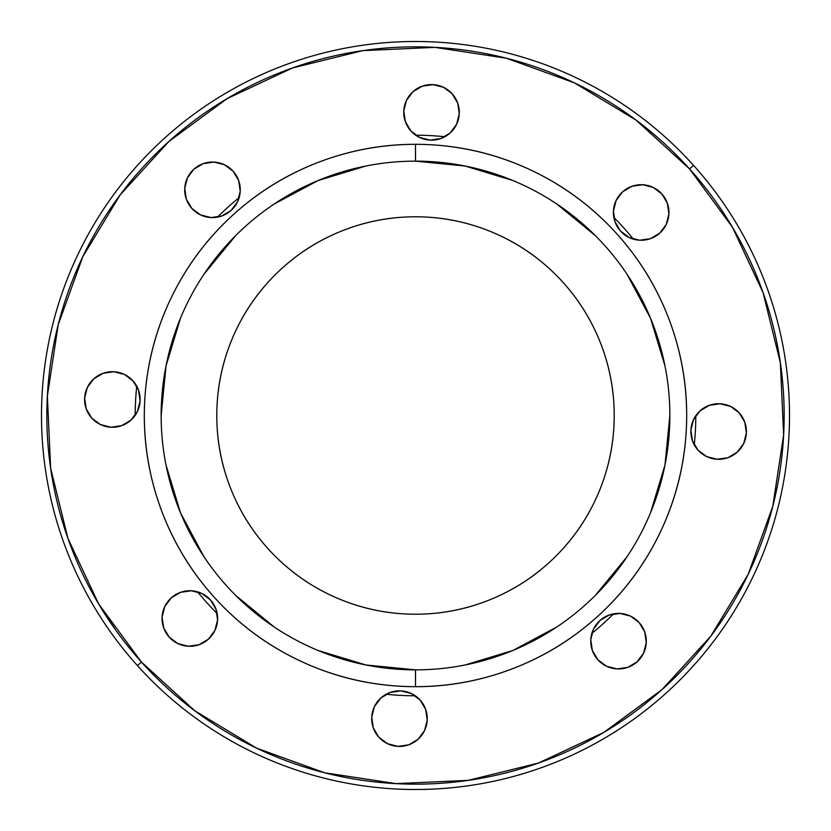 <?xml version="1.0" encoding="UTF-8"?>
<svg xmlns="http://www.w3.org/2000/svg" width="831" height="831" viewBox="0 0 831 831"><rect width="100%" height="100%" fill="white"/><g stroke="black" fill="none" stroke-linecap="round" stroke-linejoin="round"><path stroke-width="1.25" d="M135.204 415.303A280.296 280.296 0 0 1 136.741 386.145A280.296 280.296 0 0 0 135.204 415.303A280.296 280.296 0 0 1 136.741 386.145M217.442 217.161A280.296 280.296 0 0 1 239.141 197.633A280.296 280.296 0 0 0 217.442 217.161A280.296 280.296 0 0 1 239.141 197.633M422.262 86.175L432.993 84.627A27.776 27.776 0 0 1 443.484 87.297L432.993 84.627A27.776 27.776 0 0 0 412.955 91.701L406.452 100.395L412.945 91.711L422.262 86.175A27.776 27.776 0 0 0 406.463 100.385A27.776 27.776 0 0 1 412.934 91.722L422.262 86.175A27.776 27.776 0 0 0 403.783 110.897L405.331 121.627L410.867 130.945L405.331 121.627A27.776 27.776 0 0 0 415.708 135.204A280.296 280.296 0 0 1 444.855 136.741A280.296 280.296 0 0 0 415.697 135.204A280.296 280.296 0 0 1 444.855 136.741A27.776 27.776 0 0 0 450.09 133.033L456.593 124.338A27.776 27.776 0 0 1 450.111 133.012L440.783 138.559L450.101 133.022L456.593 124.338L459.263 113.837A27.776 27.776 0 0 1 430.053 140.107A27.776 27.776 0 0 1 406.452 100.406A27.776 27.776 0 0 0 405.331 121.606M613.839 217.442A280.296 280.296 0 0 1 633.367 239.141A280.296 280.296 0 0 0 613.839 217.442A280.296 280.296 0 0 1 633.367 239.141M695.796 415.708A27.776 27.776 0 0 1 700.045 410.888A27.776 27.776 0 0 0 695.796 415.708A280.296 280.296 0 0 1 694.259 444.855A280.296 280.296 0 0 0 695.796 415.697A280.296 280.296 0 0 1 694.259 444.855A27.776 27.776 0 0 0 697.967 450.09A27.776 27.776 0 0 1 694.259 444.845M613.558 613.839A280.296 280.296 0 0 1 591.859 633.367A280.296 280.296 0 0 0 613.558 613.839A280.296 280.296 0 0 1 591.859 633.367M415.292 695.796A27.776 27.776 0 0 1 425.659 709.352A27.776 27.776 0 0 0 415.292 695.796A280.296 280.296 0 0 1 386.145 694.259A280.296 280.296 0 0 0 415.303 695.796A280.296 280.296 0 0 1 386.145 694.259A27.776 27.776 0 0 0 380.91 697.967L374.407 706.662A27.776 27.776 0 0 1 380.889 697.988L390.217 692.441L380.899 697.978L374.407 706.662L371.737 717.163A27.776 27.776 0 0 1 400.947 690.893A27.776 27.776 0 0 1 427.217 720.103A27.776 27.776 0 0 1 398.007 746.373A27.776 27.776 0 0 1 371.737 717.163A27.776 27.776 0 0 0 373.285 727.873A27.776 27.776 0 0 1 374.397 706.682L371.737 717.163L373.285 727.894A27.776 27.776 0 0 0 378.811 737.201A27.776 27.776 0 0 1 373.296 727.914L378.822 737.211A27.776 27.776 0 0 0 387.495 743.693A27.776 27.776 0 0 1 378.843 737.222L387.506 743.703A27.776 27.776 0 0 0 408.717 744.825A27.776 27.776 0 0 1 387.526 743.703L398.007 746.373L387.506 743.703L378.822 737.211L373.285 727.894M217.161 613.558A280.296 280.296 0 0 1 197.633 591.859A280.296 280.296 0 0 0 217.161 613.558A280.296 280.296 0 0 1 197.633 591.859M630.49 616.114L619.988 613.434L630.49 616.114L639.174 622.596A27.776 27.776 0 0 1 643.589 653.145L646.258 642.643L643.589 653.145L637.097 661.829L627.779 667.366L617.049 668.913A27.776 27.776 0 0 0 627.779 667.366L617.049 668.913A27.776 27.776 0 0 1 599.94 620.528A27.776 27.776 0 0 1 639.174 622.596A27.776 27.776 0 0 1 637.097 661.829A27.776 27.776 0 0 1 597.863 659.752L606.547 666.244L617.049 668.913A27.776 27.776 0 0 0 627.779 667.366L637.097 661.829L643.589 653.145A27.776 27.776 0 0 0 639.174 622.596L644.711 631.913L646.258 642.643L644.711 631.913M727.914 457.704A27.776 27.776 0 0 0 737.201 452.189L727.894 457.715L717.163 459.263A27.776 27.776 0 0 1 697.988 450.111L706.662 456.593A27.776 27.776 0 0 1 697.988 450.111L692.441 440.783L697.978 450.101L706.662 456.593L717.163 459.263A27.776 27.776 0 0 1 706.672 456.593L717.163 459.263A27.776 27.776 0 0 0 727.873 457.715A27.776 27.776 0 0 1 690.893 430.053A27.776 27.776 0 0 1 744.815 422.241A27.776 27.776 0 0 0 720.103 403.783L730.605 406.452L720.103 403.783A27.776 27.776 0 0 1 746.373 432.993A27.776 27.776 0 0 1 717.163 459.263A27.776 27.776 0 0 0 743.693 443.505A27.776 27.776 0 0 1 737.222 452.157L743.703 443.494A27.776 27.776 0 0 0 744.825 422.283A27.776 27.776 0 0 1 743.703 443.474L746.373 432.993L743.703 443.494L737.211 452.178L727.894 457.715A27.776 27.776 0 0 0 744.825 422.283M700.066 410.857A27.776 27.776 0 0 1 720.103 403.783A27.776 27.776 0 0 0 700.066 410.857L693.563 419.551L690.893 430.053L693.563 419.551L700.055 410.867L709.373 405.331L700.055 410.867M403.783 110.897L406.452 100.395L403.783 110.897A27.776 27.776 0 0 1 432.993 84.627A27.776 27.776 0 0 1 459.263 113.837L457.715 103.106L452.178 93.789L457.715 103.106A27.776 27.776 0 0 0 443.505 87.307L432.993 84.627A27.776 27.776 0 0 0 422.283 86.175A27.776 27.776 0 0 1 456.593 124.328L459.263 113.837A27.776 27.776 0 0 0 457.715 103.127M188.357 646.258A27.776 27.776 0 0 1 162.087 617.049A27.776 27.776 0 0 0 188.357 646.258L199.087 644.711L188.357 646.258L177.855 643.589A27.776 27.776 0 0 0 208.404 639.174A27.776 27.776 0 0 1 169.171 637.097A27.776 27.776 0 0 1 171.248 597.863A27.776 27.776 0 0 1 210.472 599.94A27.776 27.776 0 0 1 208.404 639.174L199.087 644.711M121.627 425.669L130.945 420.133L121.627 425.669L110.897 427.217L100.395 424.548L110.897 427.217A27.776 27.776 0 0 1 91.732 418.066L100.395 424.548L91.711 418.055L86.175 408.738A27.776 27.776 0 0 0 91.701 418.045L86.175 408.738A27.776 27.776 0 0 0 110.897 427.217A27.776 27.776 0 0 1 93.778 378.832A27.776 27.776 0 0 1 113.837 371.737A27.776 27.776 0 0 0 103.127 373.285A27.776 27.776 0 0 1 140.107 400.947A27.776 27.776 0 0 1 110.897 427.217A27.776 27.776 0 0 1 84.627 398.007A27.776 27.776 0 0 1 113.837 371.737L124.338 374.407L113.837 371.737L103.106 373.285A27.776 27.776 0 0 0 86.175 408.717A27.776 27.776 0 0 1 87.297 387.526L84.627 398.007L87.297 387.506L93.789 378.822A27.776 27.776 0 0 0 87.307 387.495L93.789 378.822L103.106 373.285A27.776 27.776 0 0 0 93.799 378.811L103.106 373.285M224.453 164.756L233.137 171.248A27.776 27.776 0 0 0 203.221 163.634L213.951 162.087L224.453 164.756L213.951 162.087A27.776 27.776 0 0 0 203.221 163.634L193.903 169.171L187.411 177.855A27.776 27.776 0 0 0 191.826 208.404A27.776 27.776 0 0 1 193.903 169.171A27.776 27.776 0 0 1 233.137 171.248A27.776 27.776 0 0 1 231.06 210.472A27.776 27.776 0 0 1 191.826 208.404L186.289 199.087L184.742 188.357L186.289 199.087M435.247 42.017A374.002 374.002 0 0 1 788.983 435.247A374.002 374.002 0 0 1 395.753 788.983A374.002 374.002 0 0 0 788.983 435.247A374.002 374.002 0 0 0 435.247 42.017A374.002 374.002 0 0 0 42.017 395.753A374.002 374.002 0 0 0 395.753 788.983A374.002 374.002 0 0 1 42.017 395.753A374.002 374.002 0 0 1 435.247 42.017M97.778 602.465L115.613 629.908M668.913 213.951A27.776 27.776 0 0 0 667.366 203.221L668.913 213.951L666.244 224.453L668.913 213.951A27.776 27.776 0 0 0 642.643 184.742A27.776 27.776 0 0 1 653.145 187.411A27.776 27.776 0 0 0 622.596 191.826A27.776 27.776 0 0 1 661.829 193.903A27.776 27.776 0 0 1 659.752 233.137A27.776 27.776 0 0 1 620.528 231.06A27.776 27.776 0 0 1 622.596 191.826L631.913 186.289L642.643 184.742L631.913 186.289M653.156 187.422A27.776 27.776 0 0 1 659.752 233.137L650.434 238.674L639.714 240.221L650.434 238.674M408.738 744.825L398.007 746.373A27.776 27.776 0 0 0 418.045 739.299L424.548 730.605L418.055 739.289L408.738 744.825A27.776 27.776 0 0 0 427.217 720.103L425.669 709.373L420.133 700.055L425.669 709.373A27.776 27.776 0 0 1 418.066 739.278L408.738 744.825A27.776 27.776 0 0 0 425.669 709.394M415.583 669.859L415.5 669.859A254.359 254.359 0 0 1 161.141 415.5A254.359 254.359 0 0 1 415.5 161.141L415.5 144.324L415.5 161.141A254.359 254.359 0 0 1 669.859 415.5A254.359 254.359 0 0 1 415.5 669.859L415.5 686.676A271.176 271.176 0 0 0 686.292 429.856C684.401 465.724 675.707 499.909 660.209 532.359C644.711 564.8 623.593 593.054 596.866 617.101C570.128 641.158 539.807 659.17 505.902 671.157C471.998 683.155 437.096 688.193 401.186 686.302C365.276 684.401 331.091 675.707 298.641 660.209C266.2 644.711 237.946 623.593 213.899 596.866A271.176 271.176 0 0 1 234.134 213.899A271.176 271.176 0 0 1 617.101 234.134A271.176 271.176 0 0 1 596.866 617.101A271.176 271.176 0 0 1 213.899 596.866C189.842 570.128 171.83 539.807 159.843 505.902C147.845 471.998 142.807 437.096 144.698 401.186C146.599 365.276 155.293 331.091 170.791 298.641C186.289 266.2 207.407 237.946 234.134 213.899C260.872 189.842 291.193 171.83 325.098 159.843C359.002 147.845 393.904 142.807 429.814 144.698C465.724 146.599 499.909 155.293 532.359 170.791C564.8 186.289 593.054 207.407 617.101 234.134C641.158 260.872 659.17 291.193 671.157 325.098C683.155 359.002 688.193 393.904 686.302 429.814M686.302 429.772A271.176 271.176 0 0 0 617.101 234.134M216.787 415.5A198.713 198.713 0 0 1 415.5 216.787A198.713 198.713 0 0 1 614.213 415.5A198.713 198.713 0 0 1 415.5 614.213A198.713 198.713 0 0 1 216.787 415.5C216.787 441.853 221.825 467.199 231.911 491.547C241.998 515.895 256.353 537.377 274.988 556.012C293.623 574.647 315.105 589.002 339.453 599.089C363.801 609.175 389.147 614.213 415.5 614.213C441.853 614.213 467.199 609.175 491.547 599.089C515.895 589.002 537.377 574.647 556.012 556.012C574.647 537.377 589.002 515.895 599.089 491.547C609.175 467.199 614.213 441.853 614.213 415.5C614.213 389.147 609.175 363.801 599.089 339.453C589.002 315.105 574.647 293.623 556.012 274.988C537.377 256.353 515.895 241.998 491.547 231.911C467.199 221.825 441.853 216.787 415.5 216.787C389.147 216.787 363.801 221.825 339.453 231.911C315.105 241.998 293.623 256.353 274.988 274.988C256.353 293.623 241.998 315.105 231.911 339.453C221.825 363.801 216.787 389.147 216.787 415.5M415.417 161.141L415.5 161.141A254.359 254.359 0 0 1 669.859 415.5A254.359 254.359 0 0 1 415.5 669.859L365.879 664.966L318.159 650.496M274.261 627.041L235.64 595.36M204.052 556.884L180.504 512.841L166.034 465.121M161.141 415.583L166.034 365.879L180.504 318.159M203.959 274.261L235.64 235.64M274.116 204.052L318.159 180.504L365.879 166.034M415.5 686.676L415.5 669.859A254.359 254.359 0 0 1 161.141 415.5A254.359 254.359 0 0 1 415.5 161.141L465.121 166.034L512.841 180.504M556.739 203.959L595.36 235.64M626.948 274.116L650.496 318.159L664.966 365.879M669.859 415.417L664.966 465.121L650.496 512.841M627.041 556.739L595.36 595.36M556.884 626.948L512.841 650.496L465.121 664.966M693.553 165.369L689.574 168.942A368.652 368.652 0 0 1 662.058 689.574A368.652 368.652 0 0 1 141.426 662.058L137.447 665.631A374.002 374.002 0 0 0 665.631 693.553A374.002 374.002 0 0 0 693.553 165.369A374.002 374.002 0 0 1 665.631 693.553A374.002 374.002 0 0 1 137.447 665.631A374.002 374.002 0 0 1 165.369 137.447A374.002 374.002 0 0 1 693.553 165.369A374.002 374.002 0 0 1 665.631 693.553A374.002 374.002 0 0 1 137.447 665.631A374.002 374.002 0 0 1 165.369 137.447A374.002 374.002 0 0 1 693.553 165.369A374.002 374.002 0 0 0 165.369 137.447A374.002 374.002 0 0 0 137.447 665.631L141.426 662.058A368.652 368.652 0 0 1 168.942 141.426A368.652 368.652 0 0 1 689.574 168.942L693.553 165.369M162.087 617.049A27.776 27.776 0 0 0 163.634 627.779L169.171 637.097L177.855 643.589L169.171 637.097L163.634 627.779L162.087 617.049L164.756 606.547L162.087 617.049M184.742 188.357L187.411 177.855A27.776 27.776 0 0 0 191.826 208.404L200.51 214.886L211.012 217.566L200.51 214.886M50.639 468.237L47.367 396.044L50.639 468.237L67.934 538.405L98.598 603.846L141.426 662.058L194.797 710.785L256.644 748.17L324.599 772.768L396.044 783.633L468.237 780.361L396.044 783.633M58.212 324.692L47.367 396.044M362.763 50.639L434.956 47.367L362.763 50.639L292.595 67.934L227.154 98.598L168.942 141.426L120.215 194.797L82.83 256.644L58.232 324.599M780.361 362.763L783.633 434.956L780.361 362.763L763.066 292.595L732.402 227.154L689.574 168.942L636.203 120.215L574.356 82.83L506.401 58.232L434.956 47.367M709.373 405.331L720.103 403.783A27.776 27.776 0 0 1 744.815 422.241L739.289 412.945L730.605 406.452L739.289 412.945L744.825 422.262L746.373 432.993M667.366 203.221L661.829 193.903L653.145 187.411L661.829 193.903L667.366 203.221M616.114 200.51L613.434 211.012L616.114 200.51L622.596 191.826M614.992 221.742L620.528 231.06L629.212 237.552L620.528 231.06L614.992 221.742L613.434 211.012M452.178 93.789L443.494 87.297L452.178 93.789M410.867 130.945L419.551 137.437L430.053 140.107L419.551 137.437L410.867 130.945M221.742 216.008L231.06 210.472L237.552 201.788L231.06 210.472L221.742 216.008L211.012 217.566M240.221 191.286L238.674 180.566L240.221 191.286L237.552 201.788M130.945 420.133L137.437 411.449L140.107 400.947L137.437 411.449L130.945 420.133M138.559 390.217L133.022 380.899L124.338 374.407L133.022 380.899L138.559 390.217L140.107 400.947M214.886 630.49L217.566 619.988L214.886 630.49L208.404 639.174M216.008 609.258L210.472 599.94L201.788 593.448L210.472 599.94L216.008 609.258L217.566 619.988M191.286 590.779L180.566 592.326L191.286 590.779L201.788 593.448M424.548 730.605L427.217 720.103L424.548 730.605M420.133 700.055L411.449 693.563L400.947 690.893L411.449 693.563L420.133 700.055M609.258 614.992L599.94 620.528L593.448 629.212L599.94 620.528L609.258 614.992L619.988 613.434M590.779 639.714L592.326 650.434L590.779 639.714L593.448 629.212M468.237 780.361L538.405 763.066L603.846 732.402L662.058 689.574L710.785 636.203L748.17 574.356L772.768 506.401L783.633 434.956M692.441 440.783L690.893 430.053M642.643 184.742L653.145 187.411M666.244 224.453L659.752 233.137M639.714 240.221L629.212 237.552M440.783 138.559L430.053 140.107M187.411 177.855L193.903 169.171L203.221 163.634M233.137 171.248L238.674 180.566M86.175 408.738L84.627 398.007M164.756 606.547L171.248 597.863L180.566 592.326M390.217 692.441L400.947 690.893M617.049 668.913L606.547 666.244L597.863 659.752L592.326 650.434"/></g></svg>
